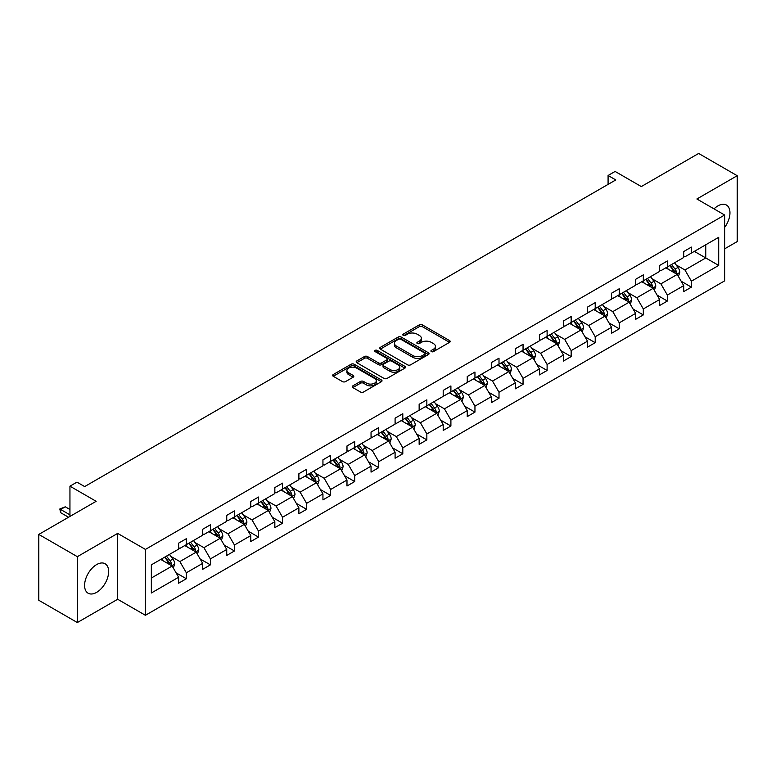 <?xml version="1.0" encoding="UTF-8"?>
<svg xmlns="http://www.w3.org/2000/svg" width="776" height="776" viewBox="0 0 776 776"><rect width="100%" height="100%" fill="white"/><g stroke="black" fill="none" stroke-linecap="round" stroke-linejoin="round"><path stroke-width="1.16" d="M431.369 351.615A1.494 0.863 0 0 0 433.483 351.615L449.566 342.332A2.144 1.232 0 0 0 450.187 341.459A2.144 1.232 0 0 0 449.566 340.586L422.328 324.863A2.144 1.232 0 0 0 419.302 324.863L403.219 334.146A1.494 0.863 0 0 0 402.783 334.757A1.494 0.863 0 0 0 403.219 335.368A1.494 0.863 0 0 0 405.334 335.368L407.419 334.165A6.848 3.958 0 0 1 417.1 334.165L419.37 335.475A6.848 3.958 0 0 1 421.378 338.278A6.848 3.958 0 0 1 419.37 341.071L417.294 342.274A1.494 0.863 0 0 0 416.858 342.885A1.494 0.863 0 0 0 417.294 343.496A1.494 0.863 0 0 0 419.409 343.496L421.494 342.294A6.848 3.958 0 0 1 431.175 342.294L433.445 343.603A6.848 3.958 0 0 1 435.452 346.397A6.848 3.958 0 0 1 433.445 349.2L431.369 350.393A1.494 0.863 0 0 0 430.923 351.004A1.494 0.863 0 0 0 431.369 351.615L431.369 350.393M96.612 592.369A17.004 9.816 120 0 0 107.728 577.383A17.004 9.816 120 0 0 105.119 563.754A17.004 9.816 120 0 0 96.612 564.598A17.004 9.816 120 0 0 85.505 579.585A17.004 9.816 120 0 0 88.115 593.213A17.004 9.816 120 0 0 96.612 592.369M724.638 227.426A17.004 9.816 120 0 0 726.433 205.039A17.004 9.816 120 0 0 717.926 205.882A17.004 9.816 120 0 0 714.027 208.889M724.638 248.834L737.2 241.578L737.2 175.706L698.652 153.454L641.306 186.57L615.096 171.438L608.083 175.483L608.083 184.387M77.348 622.546L117.661 599.266L117.661 533.403L77.348 556.673L77.348 622.546L38.8 600.294L38.8 534.422L96.156 501.306L69.947 486.174L69.947 516.438M77.348 556.673L38.8 534.422M352.867 385.847A2.144 1.232 0 0 0 352.236 386.72A2.144 1.232 0 0 0 352.867 387.593L360.5 392.006A2.144 1.232 0 0 0 363.537 392.006L381.385 381.695A2.144 1.232 0 0 0 382.015 380.822A2.144 1.232 0 0 0 381.385 379.949L354.147 364.225A2.144 1.232 0 0 0 351.121 364.225L333.263 374.536A2.144 1.232 0 0 0 332.642 375.409A2.144 1.232 0 0 0 333.263 376.282L342.497 381.608A2.144 1.232 0 0 0 345.524 381.608L353.167 377.194A2.144 1.232 0 0 0 353.788 376.321A2.144 1.232 0 0 0 353.167 375.448L348.589 372.81A5.723 3.308 0 0 1 346.911 370.472A5.723 3.308 0 0 1 350.442 367.417A5.723 3.308 0 0 1 356.688 368.134L374.614 378.484A5.723 3.308 0 0 1 376.292 380.822A5.723 3.308 0 0 1 372.761 383.877A5.723 3.308 0 0 1 366.524 383.16L363.537 381.433A2.144 1.232 0 0 0 360.5 381.433L352.867 385.847L352.867 387.593L360.5 383.218L360.5 381.433M69.947 486.174L76.96 482.129L84.662 486.581L615.785 179.935L608.083 175.483M117.661 533.403L145.413 549.418L724.638 215.01L724.638 280.873L145.413 615.29L145.413 549.418M737.2 175.706L696.887 198.986L724.638 215.01M407.565 364.836A2.144 1.232 0 0 0 410.591 364.836L428.449 354.525A2.144 1.232 0 0 0 429.079 353.652A2.144 1.232 0 0 0 428.449 352.779L401.211 337.056A2.144 1.232 0 0 0 398.185 337.056L380.327 347.357A2.144 1.232 0 0 0 379.707 348.23A2.144 1.232 0 0 0 380.327 349.113L407.565 364.836M375.71 351.945A1.494 0.863 0 0 1 377.223 352.159L377.223 350.374L404.917 366.359A2.144 1.232 0 0 1 405.547 367.242A2.144 1.232 0 0 1 404.917 368.115L387.059 378.416A2.144 1.232 0 0 1 384.033 378.416L356.795 362.693L356.795 360.947A2.144 1.232 0 0 0 356.174 361.82A2.144 1.232 0 0 0 356.795 362.693M356.795 360.947L364.439 356.533A2.144 1.232 0 0 1 367.465 356.533L378.513 362.916A2.144 1.232 0 0 0 381.54 362.916L386.613 359.986A2.144 1.232 0 0 0 387.234 359.113A2.144 1.232 0 0 0 386.613 358.24L375.109 351.596A1.494 0.863 0 0 1 374.672 350.985A1.494 0.863 0 0 1 375.594 350.189A1.494 0.863 0 0 1 377.223 350.374M151.349 564.86L178.635 549.107L178.635 543.142L186.347 538.699L186.347 544.655L202.681 535.227L202.681 529.261L210.393 524.809L210.393 530.774L226.737 521.336L226.737 515.371L234.449 510.918L234.449 516.884L250.784 507.455L250.784 501.49L258.495 497.038L258.495 503.003L274.84 493.565L274.84 487.6L282.542 483.147L282.542 489.113L298.886 479.684L298.886 473.719L306.598 469.267L306.598 475.232L322.942 465.794L322.942 459.829L330.644 455.376L330.644 461.342L346.988 451.913L346.988 445.948L354.7 441.495L354.7 447.461L371.044 438.023L371.044 432.057L378.746 427.605L378.746 433.571L395.091 424.142L395.091 418.177L402.802 413.724L402.802 419.69L419.147 410.252L419.147 404.286L426.849 399.834L426.849 405.8L443.193 396.371L443.193 390.406L450.904 385.953L450.904 391.919L467.249 382.481L467.249 376.515L474.951 372.063L474.951 378.028L491.295 368.6L491.295 362.635L499.007 358.182L499.007 364.148L515.342 354.71L515.342 348.744L523.053 344.292L523.053 350.257L539.398 340.829L539.398 334.863L547.109 330.411L547.109 336.377L563.444 326.938L563.444 320.973L571.155 316.521L571.155 322.486L587.5 313.058L587.5 307.092L595.211 302.64L595.211 308.605L611.546 299.167L611.546 293.202L619.258 288.75L619.258 294.715L635.602 285.277L635.602 279.321L643.314 274.869L643.314 280.834L659.648 271.396L659.648 265.431L667.36 260.978L667.36 266.944L683.705 257.506L683.705 251.55L691.406 247.098L691.406 253.063L718.702 237.301L718.702 265.431L691.406 281.184L691.406 287.149L683.705 291.601L683.705 285.636L667.36 295.074L667.36 301.04L659.648 305.492L659.648 299.526L643.314 308.955L643.314 314.92L635.602 319.373L635.602 313.407L619.258 322.845L619.258 328.811L611.546 333.263L611.546 327.297L595.211 336.726L595.211 342.691L587.5 347.144L587.5 341.178L571.155 350.616L571.155 356.582L563.444 361.034L563.444 355.069L547.109 364.497L547.109 370.462L539.398 374.915L539.398 368.949L523.053 378.387L523.053 384.353L515.342 388.805L515.342 382.84L499.007 392.268L499.007 398.233L491.295 402.686L491.295 396.72L474.951 406.158L474.951 412.124L467.249 416.576L467.249 410.611L450.904 420.049L450.904 426.005L443.193 430.457L443.193 424.491L426.849 433.93L426.849 439.895L419.147 444.347L419.147 438.382L402.802 447.82L402.802 453.776L395.091 458.228L395.091 452.262L378.746 461.701L378.746 467.666L371.044 472.118L371.044 466.153L354.7 475.591L354.7 481.547L346.988 485.999L346.988 480.034L330.644 489.472L330.644 495.437L322.942 499.889L322.942 493.924L306.598 503.362L306.598 509.318L298.886 513.77L298.886 507.805L282.542 517.243L282.542 523.208L274.84 527.661L274.84 521.695L258.495 531.133L258.495 537.089L250.784 541.541L250.784 535.576L234.449 545.014L234.449 550.979L226.737 555.432L226.737 549.466L210.393 558.904L210.393 564.86L202.681 569.312L202.681 563.347L186.347 572.785L186.347 578.75L178.635 583.203L178.635 577.237L151.349 592.99L151.349 564.86M184.804 545.547L196.212 552.134L179.867 561.572L170.943 556.421M179.867 561.572L186.347 572.785M196.212 552.134L202.681 563.347M178.635 547.681L179.867 548.399L186.347 544.655M208.851 531.667L220.258 538.253L203.923 547.681L194.999 542.531M203.923 547.681L210.393 558.904M220.258 538.253L226.737 549.466M202.681 533.801L203.923 534.509L210.393 530.774M232.907 517.776L244.314 524.363L227.969 533.801L219.045 528.65M227.969 533.801L234.449 545.014M244.314 524.363L250.784 535.576M226.737 519.91L227.969 520.628L234.449 516.884M256.953 503.896L268.36 510.482L252.016 519.91L243.101 514.76M252.016 519.91L258.495 531.133M268.36 510.482L274.84 521.695M250.784 506.03L252.016 506.738L258.495 503.003M281.009 490.005L292.416 496.591L276.072 506.03L267.148 500.879M276.072 506.03L282.542 517.243M292.416 496.591L298.886 507.805M274.84 492.139L276.072 492.857L282.542 489.113M305.055 476.125L316.462 482.711L300.118 492.139L291.194 486.988M300.118 492.139L306.598 503.362M316.462 482.711L322.942 493.924M298.886 478.258L300.118 478.967L306.598 475.232M329.102 462.234L340.519 468.82L324.174 478.258L315.25 473.108M324.174 478.258L330.644 489.472M340.519 468.82L346.988 480.034M322.942 464.368L324.174 465.086L330.644 461.342M353.158 448.353L364.565 454.94L348.22 464.368L339.296 459.217M348.22 464.368L354.7 475.591M364.565 454.94L371.044 466.153M346.988 450.487L348.22 451.195L354.7 447.461M377.204 434.463L388.621 441.049L372.276 450.487L363.352 445.337M372.276 450.487L378.746 461.701M388.621 441.049L395.091 452.262M371.044 436.597L372.276 437.315L378.746 433.571M401.26 420.582L412.667 427.169L396.323 436.597L387.399 431.446M396.323 436.597L402.802 447.82M412.667 427.169L419.147 438.382M395.091 422.716L396.323 423.424L402.802 419.69M425.306 406.692L436.723 413.278L420.379 422.716L411.455 417.566M420.379 422.716L426.849 433.93M436.723 413.278L443.193 424.491M419.147 408.826L420.379 409.544L426.849 405.8M449.362 392.811L460.769 399.397L444.425 408.826L435.501 403.675M444.425 408.826L450.904 420.049M460.769 399.397L467.249 410.611M443.193 394.945L444.425 395.653L450.904 391.919M473.409 378.921L484.816 385.507L468.481 394.945L459.557 389.795M468.481 394.945L474.951 406.158M484.816 385.507L491.295 396.72M467.249 381.055L468.481 381.773L474.951 378.028M497.464 365.04L508.872 371.626L492.527 381.055L483.603 375.904M492.527 381.055L499.007 392.268M508.872 371.626L515.342 382.84M491.295 367.174L492.527 367.882L499.007 364.148M521.511 351.15L532.918 357.736L516.583 367.174L507.659 362.023M516.583 367.174L523.053 378.387M532.918 357.736L539.398 368.949M515.342 353.284L516.583 354.001L523.053 350.257M545.567 337.259L556.974 343.855L540.63 353.284L531.705 348.133M540.63 353.284L547.109 364.497M556.974 343.855L563.444 355.069M539.398 339.403L540.63 340.111L547.109 336.377M569.613 323.379L581.02 329.965L564.685 339.403L555.762 334.252M564.685 339.403L571.155 350.616M581.02 329.965L587.5 341.178M563.444 325.513L564.685 326.23L571.155 322.486M593.669 309.488L605.076 316.084L588.732 325.513L579.808 320.362M588.732 325.513L595.211 336.726M605.076 316.084L611.546 327.297M587.5 311.632L588.732 312.34L595.211 308.605M617.715 295.608L629.123 302.194L612.788 311.632L603.864 306.481M612.788 311.632L619.258 322.845M629.123 302.194L635.602 313.407M611.546 297.741L612.788 298.459L619.258 294.715M641.771 281.717L653.179 288.313L636.834 297.741L627.91 292.591M636.834 297.741L643.314 308.955M653.179 288.313L659.648 299.526M635.602 283.861L636.834 284.569L643.314 280.834M665.818 267.836L677.225 274.423L660.88 283.861L651.966 278.71M660.88 283.861L667.36 295.074M677.225 274.423L683.705 285.636M659.648 269.97L660.88 270.688L667.36 266.944M694.336 251.366L705.753 257.952L684.936 269.97L676.012 264.82M684.936 269.97L691.406 281.184M718.702 265.431L705.753 257.952L705.753 244.779L718.702 237.301M117.661 599.266L145.413 615.29M683.705 256.09L684.936 256.798L691.406 253.063M151.349 578.033L172.156 566.024L160.748 559.438M172.156 566.024L178.635 577.237M681.163 281.232L691.406 287.149M657.107 295.123L667.36 301.04M633.061 309.003L643.314 314.92M609.005 322.894L619.258 328.811M584.958 336.774L595.211 342.691M560.903 350.665L571.155 356.582M536.856 364.545L547.109 370.462M512.8 378.436L523.053 384.353M488.754 392.316L499.007 398.233M464.698 406.207L474.951 412.124M440.652 420.088L450.904 426.005M416.596 433.978L426.849 439.895M392.549 447.859L402.802 453.776M368.493 461.749L378.746 467.666M344.447 475.63L354.7 481.547M320.391 489.52L330.644 495.437M296.345 503.401L306.598 509.318M272.298 517.291L282.542 523.208M248.242 531.172L258.495 537.089M224.196 545.062L234.449 550.979M200.14 558.943L210.393 564.86M176.094 572.833L186.347 578.75M431.96 351.829L433.445 350.975A6.848 3.958 0 0 0 435.452 348.181L435.452 346.397M421.378 338.278L421.378 340.053A6.848 3.958 0 0 1 419.37 342.846L417.895 343.71M449.537 342.352L422.328 326.647A2.144 1.232 0 0 0 419.302 326.647L403.821 335.581M428.42 354.545L401.211 338.831A2.144 1.232 0 0 0 398.185 338.831L380.356 349.122L380.327 347.357M424.666 354.263A1.494 0.863 0 0 0 425.112 353.652A1.494 0.863 0 0 0 424.666 353.041L400.755 339.238A1.494 0.863 0 0 0 398.641 339.238L396.449 340.499A6.848 3.958 0 0 0 394.441 343.302A6.848 3.958 0 0 0 396.449 346.096L412.793 355.534A6.848 3.958 0 0 0 422.474 355.534L424.666 354.263L424.666 356.038A1.494 0.863 0 0 0 425.112 355.427L425.112 353.652M394.441 343.302L394.441 345.077A6.848 3.958 0 0 0 396.449 347.871L396.449 346.096M424.666 356.038L422.474 357.309A6.848 3.958 0 0 1 412.793 357.309L396.449 347.871M356.824 362.712L364.439 358.318L364.439 356.533M387.234 359.113L387.234 360.889A2.144 1.232 0 0 1 386.613 361.761L381.54 364.691A2.144 1.232 0 0 1 378.513 364.691L367.465 358.318A2.144 1.232 0 0 0 364.439 358.318M377.223 352.159L404.888 368.125M389.979 369.531A5.723 3.308 0 0 0 396.216 370.249A5.723 3.308 0 0 0 399.747 367.194A5.723 3.308 0 0 0 398.069 364.856L391.754 361.209A2.144 1.232 0 0 0 388.727 361.209L383.654 364.138A2.144 1.232 0 0 0 383.034 365.011A2.144 1.232 0 0 0 383.654 365.884L389.979 369.531L389.979 371.306A5.723 3.308 0 0 0 396.216 372.024A5.723 3.308 0 0 0 399.747 368.978L399.747 367.194M383.034 365.011L383.034 366.786A2.144 1.232 0 0 0 383.654 367.659L383.654 365.884M389.979 371.306L383.654 367.659M376.292 380.822L376.292 382.607A5.723 3.308 0 0 1 372.761 385.653A5.723 3.308 0 0 1 366.524 384.945L363.537 383.218A2.144 1.232 0 0 0 360.5 383.218M346.911 370.472L346.911 372.247A5.723 3.308 0 0 0 348.589 374.585L348.589 372.81M353.138 377.214L348.589 374.585M381.365 381.714L354.147 366A2.144 1.232 0 0 0 351.121 366L333.292 376.292M678.399 276.45L679.815 272.357A5.781 3.337 -120 0 0 677.972 267.439L674.509 262.821M668.301 269.272L666.807 267.264M676.371 273.928L676.701 272.599A5.781 3.337 -120 0 0 675.042 269.126L671.58 264.509M670.134 265.344L673.946 270.426A2.939 1.698 60 0 1 674.48 271.319L676.701 272.599M669.736 265.576L673.19 270.194A5.781 3.337 60 0 1 674.635 272.929M654.352 290.34L655.768 286.247A5.781 3.337 -120 0 0 653.925 281.319L650.463 276.702M644.255 283.153L642.751 281.155M652.325 287.818L652.645 286.49A5.781 3.337 -120 0 0 650.996 283.017L647.533 278.39M646.088 279.234L649.89 284.317A2.939 1.698 60 0 1 650.424 285.209L652.645 286.49M645.68 279.457L649.143 284.084A5.781 3.337 60 0 1 650.579 286.81M630.296 304.221L631.712 300.128A5.781 3.337 -120 0 0 629.87 295.21L626.407 290.593M620.199 297.043L618.705 295.035M628.269 301.699L628.599 300.37A5.781 3.337 -120 0 0 626.94 296.898L623.477 292.28M622.032 293.115L625.844 298.197A2.939 1.698 60 0 1 626.377 299.09L628.599 300.37M621.634 293.347L625.087 297.965A5.781 3.337 60 0 1 626.533 300.7M606.25 318.111L607.666 314.018A5.781 3.337 -120 0 0 605.823 309.09L602.36 304.473M596.152 310.924L594.649 308.926M604.223 315.589L604.543 314.261A5.781 3.337 -120 0 0 602.894 310.788L599.431 306.161M597.986 307.005L601.788 312.088A2.939 1.698 60 0 1 602.322 312.98L604.543 314.261M597.578 307.238L601.041 311.855A5.781 3.337 60 0 1 602.477 314.581M582.194 331.992L583.61 327.899A5.781 3.337 -120 0 0 581.767 322.981L578.304 318.364M572.096 324.814L570.602 322.806M580.167 329.47L580.497 328.151A5.781 3.337 -120 0 0 578.838 324.669L575.375 320.051M573.93 320.886L577.742 325.969A2.939 1.698 60 0 1 578.275 326.861L580.497 328.151M573.532 321.118L576.985 325.736A5.781 3.337 60 0 1 578.43 328.471M558.148 345.883L559.564 341.789A5.781 3.337 -120 0 0 557.721 336.862L554.258 332.244M548.05 338.695L546.547 336.697M556.12 343.361L556.44 342.032A5.781 3.337 -120 0 0 554.792 338.559L551.329 333.932M549.883 334.776L553.686 339.859A2.939 1.698 60 0 1 554.229 340.751L556.44 342.032M549.476 335.009L552.939 339.626A5.781 3.337 60 0 1 554.374 342.352M534.092 359.763L535.508 355.67A5.781 3.337 -120 0 0 533.665 350.752L530.202 346.135M523.994 352.585L522.5 350.577M532.064 357.241L532.394 355.922A5.781 3.337 -120 0 0 530.736 352.44L527.273 347.823M525.827 348.657L529.639 353.74A2.939 1.698 60 0 1 530.173 354.632L532.394 355.922M525.43 348.89L528.893 353.507A5.781 3.337 60 0 1 530.328 356.242M510.045 373.654L511.462 369.56A5.781 3.337 -120 0 0 509.619 364.633L506.156 360.015M499.948 366.466L498.444 364.468M508.018 371.132L508.338 369.803A5.781 3.337 -120 0 0 506.689 366.33L503.226 361.703M501.781 362.547L505.583 367.63A2.939 1.698 60 0 1 506.127 368.522L508.338 369.803M501.374 362.78L504.837 367.397A5.781 3.337 60 0 1 506.282 370.123M485.989 387.534L487.406 383.441A5.781 3.337 -120 0 0 485.563 378.523L482.1 373.906M475.901 380.356L474.398 378.349M483.972 385.012L484.292 383.693A5.781 3.337 -120 0 0 482.633 380.211L479.17 375.594M477.725 376.428L481.537 381.511A2.939 1.698 60 0 1 482.071 382.413L484.292 383.693M477.327 376.661L480.79 381.278A5.781 3.337 60 0 1 482.226 384.013M461.943 401.425L463.359 397.331A5.781 3.337 -120 0 0 461.516 392.404L458.053 387.787M451.845 394.237L450.342 392.239M459.916 398.903L460.236 397.574A5.781 3.337 -120 0 0 458.587 394.101L455.124 389.474M453.679 390.318L457.491 395.401A2.939 1.698 60 0 1 458.024 396.293L460.236 397.574M453.271 390.551L456.734 395.168A5.781 3.337 60 0 1 458.18 397.894M437.887 415.305L439.303 411.212A5.781 3.337 -120 0 0 437.46 406.294L434.007 401.677M427.799 408.127L426.296 406.12M435.87 412.784L436.19 411.464A5.781 3.337 -120 0 0 434.531 407.982L431.078 403.365M429.623 404.199L433.435 409.282A2.939 1.698 60 0 1 433.968 410.184L436.19 411.464M429.225 404.432L432.688 409.049A5.781 3.337 60 0 1 434.123 411.784M413.841 429.196L415.257 425.102A5.781 3.337 -120 0 0 413.414 420.175L409.951 415.558M403.743 422.008L402.24 420.01M411.813 426.674L412.134 425.345A5.781 3.337 -120 0 0 410.485 421.872L407.022 417.245M405.576 418.089L409.389 423.172A2.939 1.698 60 0 1 409.922 424.065L412.134 425.345M405.169 418.322L408.632 422.939A5.781 3.337 60 0 1 410.077 425.665M389.785 443.077L391.211 438.983A5.781 3.337 -120 0 0 389.358 434.065L385.905 429.448M379.697 435.899L378.193 433.891M387.767 440.555L388.087 439.235A5.781 3.337 -120 0 0 386.429 435.753L382.975 431.136M381.52 431.97L385.332 437.053A2.939 1.698 60 0 1 385.866 437.955L388.087 439.235M381.123 432.203L384.586 436.82A5.781 3.337 60 0 1 386.021 439.555M365.738 456.967L367.155 452.874A5.781 3.337 -120 0 0 365.312 447.946L361.849 443.329M355.641 449.779L354.137 447.781M363.711 454.445L364.031 453.116A5.781 3.337 -120 0 0 362.382 449.644L358.919 445.017M357.474 445.86L361.286 450.943A2.939 1.698 60 0 1 361.82 451.836L364.031 453.116M357.067 446.093L360.53 450.71A5.781 3.337 60 0 1 361.975 453.436M341.683 470.848L343.108 466.754A5.781 3.337 -120 0 0 341.265 461.836L337.803 457.219M331.595 463.67L330.091 461.662M339.665 468.326L339.985 467.006A5.781 3.337 -120 0 0 338.336 463.524L334.873 458.907M333.418 459.741L337.23 464.824A2.939 1.698 60 0 1 337.764 465.726L339.985 467.006M333.02 459.974L336.483 464.591A5.781 3.337 60 0 1 337.919 467.327M317.636 484.738L319.052 480.645A5.781 3.337 -120 0 0 317.209 475.717L313.746 471.1M307.538 477.56L306.035 475.552M315.609 482.216L315.939 480.887A5.781 3.337 -120 0 0 314.28 477.415L310.817 472.788M309.372 473.632L313.184 478.714A2.939 1.698 60 0 1 313.717 479.607L315.939 480.887M308.964 473.864L312.427 478.482A5.781 3.337 60 0 1 313.873 481.207M293.58 498.619L295.006 494.525A5.781 3.337 -120 0 0 293.163 489.607L289.7 484.99M283.492 491.441L281.989 489.433M291.563 496.097L291.883 494.778A5.781 3.337 -120 0 0 290.234 491.295L286.771 486.678M285.325 487.512L289.128 492.595A2.939 1.698 60 0 1 289.661 493.497L291.883 494.778M284.918 487.745L288.381 492.362A5.781 3.337 60 0 1 289.817 495.098M269.534 512.509L270.95 508.416A5.781 3.337 -120 0 0 269.107 503.498L265.644 498.871M259.436 505.331L257.942 503.323M267.507 509.987L267.836 508.658A5.781 3.337 -120 0 0 266.178 505.186L262.715 500.568M261.269 501.403L265.082 506.485A2.939 1.698 60 0 1 265.615 507.378L267.836 508.658M260.872 501.635L264.325 506.253A5.781 3.337 60 0 1 265.77 508.978M245.488 526.39L246.904 522.297A5.781 3.337 -120 0 0 245.061 517.379L241.598 512.761M235.39 519.212L233.886 517.204M243.46 523.868L243.78 522.549A5.781 3.337 -120 0 0 242.131 519.066L238.668 514.449M237.223 515.283L241.026 520.366A2.939 1.698 60 0 1 241.559 521.268L243.78 522.549M236.816 515.516L240.279 520.133A5.781 3.337 60 0 1 241.714 522.869M221.432 540.28L222.848 536.187A5.781 3.337 -120 0 0 221.005 531.269L217.542 526.642M211.334 533.102L209.84 531.094M219.404 537.758L219.734 536.429A5.781 3.337 -120 0 0 218.075 532.957L214.612 528.34M213.167 529.174L216.979 534.257A2.939 1.698 60 0 1 217.513 535.149L219.734 536.429M212.769 529.407L216.223 534.024A5.781 3.337 60 0 1 217.668 536.75M197.385 554.161L198.801 550.068A5.781 3.337 -120 0 0 196.959 545.15L193.496 540.533M187.288 546.983L185.784 544.985M195.358 551.639L195.678 550.32A5.781 3.337 -120 0 0 194.029 546.837L190.566 542.22M189.121 543.054L192.923 548.137A2.939 1.698 60 0 1 193.457 549.039L195.678 550.32M188.714 543.287L192.176 547.914A5.781 3.337 60 0 1 193.612 550.64M173.329 568.051L174.745 563.958A5.781 3.337 -120 0 0 172.903 559.04L169.44 554.413M163.232 560.873L161.738 558.865M171.302 565.529L171.632 564.2A5.781 3.337 -120 0 0 169.973 560.728L166.51 556.111M165.065 556.945L168.877 562.028A2.939 1.698 60 0 1 169.411 562.92L171.632 564.2M164.667 557.178L168.12 561.795A5.781 3.337 60 0 1 169.566 564.521M69.947 509.502L65.291 506.815L60.664 509.483L69.947 514.837M60.664 512.684L59.81 508.988L60.664 509.483L60.664 512.684L68.55 517.243M59.81 508.988L65.291 506.815M433.445 350.975L433.445 349.2M417.294 343.496L417.294 342.274M419.37 342.846L419.37 341.071M403.219 335.368L403.219 334.146M419.302 326.647L419.302 324.863M422.328 326.647L422.328 324.863M449.566 342.332L449.566 340.586M398.185 338.831L398.185 337.056M401.211 338.831L401.211 337.056M428.449 354.525L428.449 352.779M412.793 357.309L412.793 355.534M422.474 357.309L422.474 355.534M367.465 358.318L367.465 356.533M378.513 364.691L378.513 362.916M381.54 364.691L381.54 362.916M386.613 361.761L386.613 359.986M404.917 368.115L404.917 366.359M363.537 383.218L363.537 381.433M366.524 384.945L366.524 383.16M353.167 377.194L353.167 375.448M333.263 376.282L333.263 374.536M351.121 366L351.121 364.225M354.147 366L354.147 364.225M381.385 381.695L381.385 379.949M676.808 274.18L679.776 272.473M675.042 269.126L677.972 267.439M671.55 271.144L673.19 270.194M652.762 288.071L655.73 286.354M650.996 283.017L653.925 281.319M647.504 285.035L649.143 284.084M628.705 301.951L631.674 300.244M626.94 296.898L629.87 295.21M623.448 298.915L625.087 297.965M604.659 315.842L607.627 314.125M602.894 310.788L605.823 309.09M599.402 312.806L601.041 311.855M580.603 329.722L583.571 328.015M578.838 324.669L581.767 322.981M575.346 326.686L576.985 325.736M556.557 343.613L559.525 341.896M554.792 338.559L557.721 336.862M551.299 340.577L552.939 339.626M532.501 357.493L535.469 355.786M530.736 352.44L533.665 350.752M527.243 354.457L528.893 353.507M508.455 371.384L511.423 369.667M506.689 366.33L509.619 364.633M503.197 368.348L504.837 367.397M484.408 385.265L487.376 383.557M482.633 380.211L485.563 378.523M479.141 382.228L480.79 381.278M460.352 399.155L463.32 397.438M458.587 394.101L461.516 392.404M455.095 396.119L456.734 395.168M436.306 413.036L439.274 411.329M434.531 407.982L437.46 406.294M431.039 410L432.688 409.049M412.25 426.926L415.218 425.209M410.485 421.872L413.414 420.175M406.993 423.89L408.632 422.939M388.204 440.807L391.172 439.1M386.429 435.753L389.358 434.065M382.937 437.771L384.586 436.82M364.148 454.697L367.116 452.98M362.382 449.644L365.312 447.946M358.89 451.661L360.53 450.71M340.101 468.578L343.07 466.871M338.336 463.524L341.265 461.836M334.834 465.542L336.483 464.591M316.045 482.468L319.014 480.751M314.28 477.415L317.209 475.717M310.788 479.432L312.427 478.482M291.999 496.349L294.967 494.642M290.234 491.295L293.163 489.607M286.732 493.313L288.381 492.362M267.943 510.239L270.911 508.522M266.178 505.186L269.107 503.498M262.686 507.203L264.325 506.253M243.897 524.12L246.865 522.413M242.131 519.066L245.061 517.379M238.639 521.084L240.279 520.133M219.841 538.01L222.809 536.294M218.075 532.957L221.005 531.269M214.583 534.974L216.223 534.024M195.794 551.891L198.763 550.184M194.029 546.837L196.959 545.15M190.537 548.855L192.176 547.914M171.739 565.782L174.707 564.065M169.973 560.728L172.903 559.04M166.481 562.745L168.12 561.795"/></g></svg>
